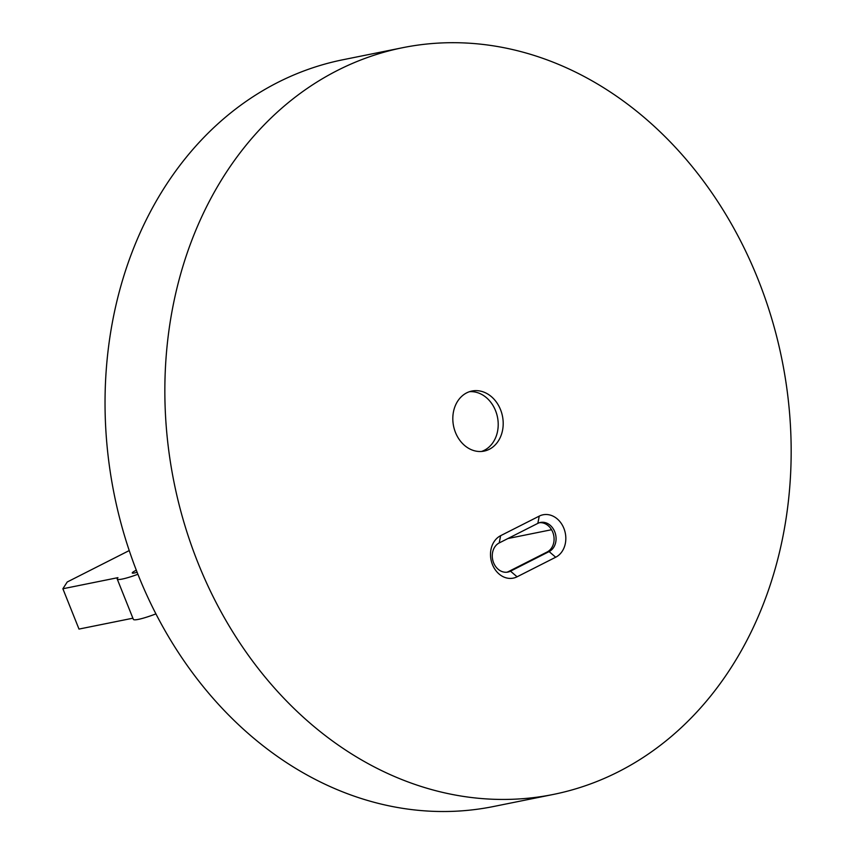 <?xml version="1.0" encoding="UTF-8"?>
<svg xmlns="http://www.w3.org/2000/svg" width="854" height="854" viewBox="0 0 854 854"><rect width="100%" height="100%" fill="white"/><g stroke="black" fill="none" stroke-linecap="round" stroke-linejoin="round"><path stroke-width="1.28" d="M539.248 516.115L500.625 535.682A22.332 18.18 78.6 0 0 492.438 564.558A22.332 18.18 78.6 0 0 517.076 576.802L555.698 557.235A22.332 18.18 78.6 0 0 563.886 528.359A22.332 18.18 78.6 0 0 539.248 516.115L537.839 523.363A15.319 12.479 -101.4 0 1 540.454 522.456A15.319 12.479 -101.4 0 1 555.303 533.366A15.319 12.479 -101.4 0 1 549.122 551.588L510.511 571.166A15.319 12.479 -101.4 0 1 507.895 572.073A15.319 12.479 -101.4 0 1 493.046 561.163A15.319 12.479 -101.4 0 1 499.216 542.941L537.839 523.363M506.881 572.223A15.319 12.479 78.6 0 0 508.514 571.561L547.126 551.994A15.319 12.479 78.6 0 0 553.477 534.369A15.319 12.479 78.6 0 0 539.461 522.712M757.989 279.173A380.895 310.098 -101.4 0 1 553.317 794.444A380.895 310.098 -101.4 0 1 174.035 482.382A380.895 310.098 -101.4 0 1 402.693 47.696A380.895 310.098 -101.4 0 1 757.989 279.173M455.481 432.487A30.648 24.947 -101.4 0 1 471.952 391.025A30.648 24.947 -101.4 0 1 502.462 416.144A30.648 24.947 -101.4 0 1 484.069 451.115A30.648 24.947 -101.4 0 1 455.481 432.487M551.556 529.726L507.906 538.532M137.91 574.272A26.271 3.352 158.2 0 1 117.211 579.012A26.271 3.352 158.2 0 1 117.948 577.646L62.876 588.758L67.231 581.99L129.232 550.563M137.11 572.233A10.067 1.281 158.2 0 1 132.253 573.002A10.067 1.281 158.2 0 1 136.309 570.194M132.893 618.2L78.995 629.078L62.876 588.758M155.93 613.887A26.271 3.352 158.2 0 1 133.341 619.331L117.211 579.012M469.486 391.687A30.648 24.947 -101.4 0 1 497.476 417.147A30.648 24.947 -101.4 0 1 481.539 451.456M553.317 794.444L493.505 806.518A380.895 310.098 -101.4 0 1 114.222 494.445A380.895 310.098 -101.4 0 1 342.881 59.759L402.693 47.696M500.625 535.682L499.216 542.941M547.126 551.994L549.122 551.588L555.698 557.235M508.514 571.561L510.511 571.166L517.076 576.802"/></g></svg>
